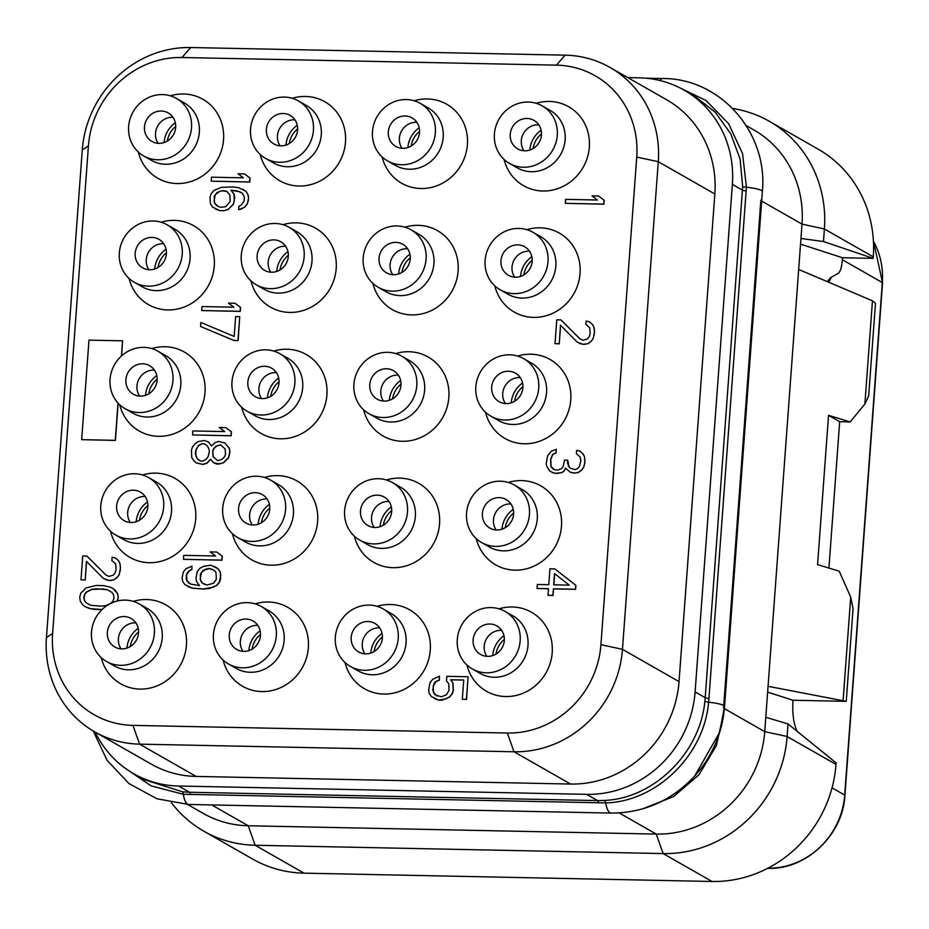 <?xml version="1.0" encoding="UTF-8"?>
<svg xmlns="http://www.w3.org/2000/svg" width="929" height="929" viewBox="0 0 929 929"><rect width="100%" height="100%" fill="white"/><g stroke="black" fill="none" stroke-linecap="round" stroke-linejoin="round"><path stroke-width="1.39" d="M627.807 77.606L639.245 77.839A106.127 99.403 119.7 0 1 684.174 90.159A106.127 99.403 119.7 0 1 732.377 184.383L695.101 691.919A106.127 99.403 119.7 0 1 586.629 794.353L178.612 786.027A106.127 99.403 119.7 0 1 133.683 773.706A106.127 99.403 119.7 0 1 95.211 732.145M94.653 731.82L151.218 764.102A106.127 99.403 -60.3 0 0 196.147 776.423L570.557 784.053A106.127 99.403 -60.3 0 0 679.029 681.619L714.842 193.987A106.127 99.403 -60.3 0 0 666.639 99.763L610.074 67.48A106.127 99.403 119.7 0 1 658.278 161.716L622.465 649.336A106.127 99.403 119.7 0 1 513.992 751.77L139.582 744.141A106.127 99.403 119.7 0 1 94.653 731.82A106.127 99.403 119.7 0 1 46.45 637.596L82.263 149.964A106.127 99.403 119.7 0 1 190.735 47.53L565.146 55.159A106.127 99.403 119.7 0 1 610.074 67.48M52.616 633.485L88.429 145.865A91.53 85.735 119.7 0 1 181.991 57.505L556.413 65.146A91.53 85.735 119.7 0 1 636.737 157.047L600.924 644.668A91.53 85.735 119.7 0 1 507.362 733.027L132.952 725.386A91.53 85.735 119.7 0 1 52.616 633.485L46.45 637.596M178.612 786.027L189.528 792.263L182.607 791.833L143.949 779.559L133.683 773.706M695.101 691.919L705.204 697.679L704.867 701.232C700.152 753.036 653.691 798.545 604.361 800.438L597.544 800.577L586.629 794.353M684.174 90.159L694.427 96.012L715.086 112.107L730.682 133.637L740.099 159.056L742.666 186.578L705.204 697.679A5.051 0.801 -175.8 0 0 708.932 698.48L708.606 702.208C704.194 755.196 656.373 801.727 605.743 802.9L183.327 794.283L151.021 785.853L123.731 767.157M677.264 86.583L706.075 100.553L728.65 123.72L742.573 153.645L746.417 187.217L708.932 698.48M762.349 191.629A20.217 3.217 -175.8 0 0 762.361 191.548L724.539 706.539A20.217 3.217 -175.8 0 1 724.527 706.632A109.959 102.991 119.7 0 1 719.627 732.354L694.695 776.04A109.959 102.991 119.7 0 0 719.627 732.354L724.539 706.539A20.217 3.217 -175.8 0 0 708.606 702.208A5.051 0.836 -173.6 0 1 704.867 701.232M724.155 710.72L716.41 745.581L698.933 774.832L673.502 796.606L642.647 808.857M746.196 125.554L753.802 129.897A106.127 99.403 119.7 0 1 802.006 224.121L824.395 228.975A121.281 113.605 -60.3 0 0 769.305 121.281A121.281 113.605 -60.3 0 0 732.656 108.496M843.126 700.28L850.709 597.08L853.054 608.785L846.249 701.337L768.062 686.31L802.006 224.121L761.664 201.094M768.062 686.31L765.786 717.281L788.047 723.946L836.112 762.906L836.007 764.404A121.281 113.605 -60.3 0 1 712.032 881.47L304.015 873.155A121.281 113.605 -60.3 0 1 252.676 859.07L203.788 831.176A121.281 113.605 -60.3 0 0 255.138 845.251L304.015 873.155M724.376 708.618L764.73 731.646L765.786 717.281M211.731 804.932L248.24 825.765L656.257 834.091L663.143 853.577A121.281 113.605 -60.3 0 0 787.118 736.5L764.73 731.646A106.127 99.403 119.7 0 1 656.257 834.091L619.167 812.921M712.032 881.47L663.143 853.577L255.138 845.251L248.24 825.765A106.127 99.403 119.7 0 1 203.312 813.444L187.519 804.433M827.182 281.58L830.596 277.666L838.004 273.474C840.211 271.942 841.604 267.854 842.185 261.223L842.44 257.739L873.167 258.367L873.272 256.868A121.281 113.605 -60.3 0 0 818.182 149.186L769.305 121.281M842.44 257.739L800.531 244.153M800.949 238.486L823.466 241.528L873.167 258.367M797.268 731.587C793.61 724.167 792.193 713.727 792.994 700.245L767.633 692.117M846.249 701.337L792.994 700.245M872.459 300.822L875.49 303.272L868.685 395.824L864.887 404.022L872.459 300.822L798.673 269.456M511.252 402.803A25.269 23.666 119.7 0 1 522.551 383.015M514.55 401.293A21.982 20.589 119.7 0 1 522.922 386.627M505.399 403.558A16.42 15.387 119.7 0 1 505.295 403.395A16.42 15.387 119.7 0 1 504.853 386.336A16.42 15.387 119.7 0 1 519.532 377.557A16.42 15.387 -60.3 0 1 520.019 377.58A16.42 15.387 -60.3 0 1 520.217 377.592M508.465 371.24A16.42 15.387 119.7 0 1 515.421 373.156A16.42 15.387 119.7 0 1 522.168 391.504A16.42 15.387 119.7 0 1 506.084 403.592A16.42 15.387 119.7 0 1 499.14 401.676A16.42 15.387 119.7 0 1 492.382 383.329A16.42 15.387 119.7 0 1 508.465 371.24M538.715 388.055A33.096 31.005 119.7 0 1 490.872 416.169A33.096 31.005 119.7 0 1 475.834 386.778A33.096 31.005 -60.3 0 1 523.677 358.664A33.096 31.005 -60.3 0 1 538.715 388.055M523.677 358.664L531.516 363.146A33.096 31.005 -60.3 0 1 546.554 392.526A33.096 31.005 119.7 0 1 498.71 420.64L490.872 416.169M485.519 412.244A45.486 42.606 -60.3 0 0 531.202 443.342A45.486 42.606 -60.3 0 0 570.766 399.876A45.486 42.606 -60.3 0 0 517.581 356.062M101.191 657.558A45.486 42.606 -60.3 0 0 146.863 688.656A45.486 42.606 -60.3 0 0 186.427 645.19A45.486 42.606 -60.3 0 0 133.253 601.377M110.47 531.167A45.486 42.606 -60.3 0 0 156.142 562.277A45.486 42.606 -60.3 0 0 195.717 518.8A45.486 42.606 -60.3 0 0 142.532 474.986M129.026 278.398A45.486 42.606 -60.3 0 0 174.71 309.508A45.486 42.606 -60.3 0 0 214.274 266.031A45.486 42.606 -60.3 0 0 161.089 222.217M138.316 152.008A45.486 42.606 -60.3 0 0 183.988 183.118A45.486 42.606 -60.3 0 0 223.552 139.652A45.486 42.606 -60.3 0 0 170.379 95.826M223.111 660.043A45.486 42.606 -60.3 0 0 268.783 691.141A45.486 42.606 -60.3 0 0 308.358 647.676A45.486 42.606 -60.3 0 0 255.173 603.862M232.389 533.652A45.486 42.606 -60.3 0 0 278.073 564.762A45.486 42.606 -60.3 0 0 317.637 521.285A45.486 42.606 -60.3 0 0 264.451 477.471M241.668 407.274A45.486 42.606 -60.3 0 0 287.351 438.372A45.486 42.606 -60.3 0 0 326.915 394.906A45.486 42.606 -60.3 0 0 273.741 351.081M250.958 280.883A45.486 42.606 -60.3 0 0 296.63 311.993A45.486 42.606 -60.3 0 0 336.205 268.516A45.486 42.606 -60.3 0 0 283.02 224.702M260.236 154.493A45.486 42.606 -60.3 0 0 305.908 185.603A45.486 42.606 -60.3 0 0 345.483 142.137A45.486 42.606 -60.3 0 0 292.298 98.311M345.031 662.528A45.486 42.606 -60.3 0 0 390.714 693.626A45.486 42.606 -60.3 0 0 430.278 650.161A45.486 42.606 -60.3 0 0 377.093 606.347M354.321 536.138A45.486 42.606 -60.3 0 0 399.993 567.247A45.486 42.606 -60.3 0 0 439.556 523.77A45.486 42.606 -60.3 0 0 386.383 479.956M363.599 409.759A45.486 42.606 -60.3 0 0 409.271 440.857A45.486 42.606 -60.3 0 0 448.846 397.391A45.486 42.606 -60.3 0 0 395.661 353.577M372.877 283.368A45.486 42.606 -60.3 0 0 418.561 314.478A45.486 42.606 -60.3 0 0 458.125 271.001A45.486 42.606 -60.3 0 0 404.939 227.187M382.156 156.989A45.486 42.606 -60.3 0 0 427.839 188.088A45.486 42.606 -60.3 0 0 467.403 144.622A45.486 42.606 -60.3 0 0 414.218 100.796M466.962 665.013A45.486 42.606 -60.3 0 0 512.634 696.111A45.486 42.606 -60.3 0 0 552.209 652.646A45.486 42.606 -60.3 0 0 499.024 608.832M476.24 538.623A45.486 42.606 -60.3 0 0 521.912 569.732A45.486 42.606 -60.3 0 0 561.488 526.267A45.486 42.606 -60.3 0 0 508.302 482.441M494.797 285.853A45.486 42.606 -60.3 0 0 540.481 316.963A45.486 42.606 -60.3 0 0 580.044 273.486A45.486 42.606 -60.3 0 0 526.871 229.672M504.087 159.474A45.486 42.606 -60.3 0 0 549.759 190.573A45.486 42.606 -60.3 0 0 589.334 147.107A45.486 42.606 -60.3 0 0 536.149 103.293M565.331 203.335L603.885 204.206L604.175 200.234L598.601 196.042L592.063 195.914L597.486 200.014L565.622 199.363L565.331 203.335L603.734 204.125L604.024 200.141L598.601 196.042M580.044 338.899L561.023 319.948L556.773 319.773L555.019 343.66L559.258 343.835L560.628 325.313M559.258 343.835L560.477 325.162L577.234 342.116L582.959 344.311L587.906 343.753L591.367 341.164L593.201 338.539L594.502 331.92L594.026 327.263L592.586 324.581L589.52 321.852L586.141 321.039L585.897 324.36L589.741 327.751L590.124 333.743L589.056 337.041L587.279 339.004L583.098 340.246L579.928 338.853L560.861 319.855M553.278 469.25L551.071 466.579L550.781 459.263L552.767 454.653L556.181 452.737L556.262 449.334L551.222 451.215L547.611 455.791L546.206 463.745L546.833 466.416L549.759 471.119L554.671 473.302L561.255 472.768L563.798 471.491L565.645 468.262M563.798 471.491L565.529 468.123L570.29 472.292L575.144 473.058L578.453 472.455L581.926 469.865L583.749 467.252L584.91 462.619L584.527 456.638L583.087 453.944L580.021 451.227L576.642 450.414L576.398 453.724L580.242 457.126L580.811 460.459L579.557 466.416L577.78 468.367L575.225 469.644L570.429 468.216L568.885 466.857L567.549 462.851L567.747 460.192L564.472 460.122L563.171 466.741L561.395 468.704L558.027 469.958L554.752 469.9L550.909 466.497L550.63 459.181L552.604 454.571L556.018 452.644L556.262 449.334M570.534 468.274L569.047 466.95L567.747 460.192M547.994 595.338L553.057 595.524L553.545 588.893L575.597 589.334L575.899 585.363L554.845 568.896L549.945 568.792L548.784 584.724L537.334 584.492L537.043 588.463L548.482 588.696L547.994 595.338L552.906 595.431L553.394 588.8L575.446 589.253L575.736 585.27L554.845 568.896M537.043 588.463L548.482 588.789M437.199 696.065L433.506 692.755L433.169 686.101L435.968 681.503L439.336 680.249L439.475 676.173L432.693 679.366L429.999 682.629L428.641 689.91L429.221 693.243L431.428 696.611L438.534 700.071L445.99 698.898L449.404 696.971L452.098 693.708L453.155 690.41L452.876 683.094L450.67 679.726L463.734 679.993L462.328 699.235L466.416 699.316L468.065 676.765L446.826 676.324L446.489 680.969L448.742 683.674L449.067 690.328L446.28 694.915L441.229 696.808L434.842 694.683L432.728 689.992L434.029 683.372L435.817 681.421L439.173 680.156L439.475 676.173M434.551 698.666L438.685 700.164L441.96 700.234L449.555 697.064L452.249 693.8L453.306 690.491L453.027 683.187L450.82 679.819L463.734 680.074M462.328 699.235L466.567 699.409L468.065 676.765M211.208 181.167L249.773 182.038L250.064 178.054L244.478 173.874L237.94 173.746L243.375 177.834L211.51 177.184L211.208 181.167L249.611 181.956L249.901 177.973L244.478 173.874M237.65 191.095L242.248 193.093L244.408 197.134L244.118 201.105L241.377 205.042L238.823 206.319L238.73 209.722L244.652 207.19L247.346 203.915L248.6 197.958L248.02 194.625L245.813 191.258L238.556 187.704L232.889 186.926L221.392 187.356L213.798 190.526L211.104 193.789L210.047 197.087L210.372 203.741L212.578 207.109L219.848 210.662L223.935 210.744L228.116 209.501L233.4 204.299L234.712 197.68L234.131 194.347L231.158 190.294L240.042 191.804M201.709 310.541L240.263 311.412L240.565 307.429L234.979 303.249L228.441 303.109L233.876 307.209L201.999 306.558L201.709 310.541L240.112 311.32L240.402 307.348L234.979 303.249M200.548 326.462L234.038 340.525L238.126 340.606L239.728 316.626L235.641 316.545L234.178 336.449L200.838 322.479L200.548 326.462L233.887 340.432L237.975 340.513L239.728 316.626M192.582 434.935L231.135 435.806L231.426 431.822L225.84 427.642L219.314 427.503L224.737 431.602L192.872 430.951L192.582 434.935L230.984 435.724L231.275 431.741L225.84 427.642M211.464 445.862L208.584 441.995L204.438 440.497L197.807 441.681L195.218 443.632L192.524 446.895L191.455 450.193L191.734 457.509L193.94 460.877L196.251 462.921L202.685 464.372L206.877 463.13L210.43 459.216L213.461 462.607L219.081 464.047L223.262 462.805L228.557 457.591L229.811 451.645L229.231 448.312L224.725 442.901L218.28 441.438L214.924 442.703L211.406 445.955L208.433 441.902M196.251 462.921L202.847 464.465L207.028 463.223L210.523 459.39M213.461 462.607L216.782 464.082L223.413 462.886L228.708 457.683L229.962 451.726L229.393 448.393L224.725 442.901M183.443 559.328L221.996 560.199L222.286 556.216L216.712 552.035L210.175 551.907L215.598 555.995L183.733 555.345L183.443 559.328L221.845 560.117L222.136 556.134L216.712 552.035M187.983 586.663L192.129 588.162L203.509 589.056L209.28 588.51L216.875 585.351L219.569 582.077L220.637 578.779L220.301 572.125L218.094 568.757L210.837 565.204L203.381 566.376L199.967 568.304L197.273 571.567L195.973 578.186L196.542 581.519L199.514 585.572L190.631 584.062L186.938 580.753L186.566 574.761L189.307 570.836L191.85 569.558L191.943 566.144L186.032 568.687L183.338 571.95L182.084 577.908L182.653 581.24L184.859 584.608L191.966 588.08L203.358 588.974L213.31 587.186L216.724 585.258L219.418 581.995L220.719 575.376L220.15 572.043L217.943 568.676L214.82 566.62M105.999 575.074L86.978 556.123L82.739 555.948L80.986 579.835L85.224 579.998L86.583 561.488M85.224 579.998L86.432 561.337L103.189 578.291L108.914 580.486L113.872 579.928L117.333 577.339L119.156 574.714L120.468 568.095L119.992 563.438L118.552 560.744L115.475 558.027L112.107 557.214L111.863 560.524L115.695 563.926L116.079 569.918L115.022 573.216L113.233 575.179L109.053 576.421L105.883 575.028L86.827 556.03M117.414 601.005L118.273 597.951L117.751 593.956L113.233 588.545L109.912 587.07L103.467 585.607L96.117 585.456L86.118 587.906L80.823 593.12L79.72 597.08L80.242 601.075L82.449 604.442L84.911 606.579L90.485 608.681L102.062 609.552M121.629 355.842L122.57 340.815L88.975 340.13L81.659 439.649L115.417 440.427L118.157 403.186M119.748 404.789A45.486 42.606 -60.3 0 0 165.432 435.887A45.486 42.606 -60.3 0 0 204.995 392.421A45.486 42.606 -60.3 0 0 151.81 348.596M106.533 661.471L114.372 665.954A33.096 31.005 119.7 0 0 162.227 637.84A33.096 31.005 -60.3 0 0 147.188 608.449L139.35 603.978A33.096 31.005 -60.3 0 0 91.495 632.092A33.096 31.005 119.7 0 0 106.533 661.471A33.096 31.005 119.7 0 0 154.377 633.369A33.096 31.005 -60.3 0 0 139.35 603.978M121.757 648.895A16.42 15.387 119.7 0 1 114.801 646.99A16.42 15.387 119.7 0 1 108.054 628.643A16.42 15.387 119.7 0 1 124.126 616.554A16.42 15.387 119.7 0 1 131.082 618.459A16.42 15.387 119.7 0 1 137.829 636.818A16.42 15.387 119.7 0 1 121.757 648.895M121.06 648.872A16.42 15.387 119.7 0 1 120.956 648.709A16.42 15.387 119.7 0 1 120.515 631.65A16.42 15.387 119.7 0 1 135.193 622.871A16.42 15.387 -60.3 0 1 135.692 622.894A16.42 15.387 -60.3 0 1 135.889 622.906M126.925 648.117A25.269 23.666 119.7 0 1 138.212 628.329M130.223 646.596A21.982 20.589 119.7 0 1 138.584 631.941M115.811 535.092L123.65 539.563A33.096 31.005 119.7 0 0 171.505 511.461A33.096 31.005 -60.3 0 0 156.467 482.07L148.628 477.599A33.096 31.005 -60.3 0 0 100.785 505.701A33.096 31.005 119.7 0 0 115.811 535.092A33.096 31.005 119.7 0 0 163.667 506.979A33.096 31.005 -60.3 0 0 148.628 477.599M131.035 522.516A16.42 15.387 119.7 0 1 124.08 520.612A16.42 15.387 119.7 0 1 117.333 502.264A16.42 15.387 119.7 0 1 133.404 490.175A16.42 15.387 119.7 0 1 140.36 492.08A16.42 15.387 119.7 0 1 147.119 510.427A16.42 15.387 119.7 0 1 131.035 522.516M130.35 522.481A16.42 15.387 119.7 0 1 130.234 522.319A16.42 15.387 119.7 0 1 129.805 505.26A16.42 15.387 119.7 0 1 144.471 496.492A16.42 15.387 -60.3 0 1 144.97 496.504A16.42 15.387 -60.3 0 1 145.168 496.516M136.203 521.726A25.269 23.666 119.7 0 1 147.49 501.939M139.501 520.217A21.982 20.589 119.7 0 1 147.862 505.55M134.38 282.323L142.218 286.794A33.096 31.005 119.7 0 0 190.062 258.692A33.096 31.005 -60.3 0 0 175.035 229.3L167.197 224.83A33.096 31.005 -60.3 0 0 119.342 252.932A33.096 31.005 119.7 0 0 134.38 282.323A33.096 31.005 119.7 0 0 182.223 254.209A33.096 31.005 -60.3 0 0 167.197 224.83M149.592 269.747A16.42 15.387 119.7 0 1 142.648 267.842A16.42 15.387 119.7 0 1 135.889 249.483A16.42 15.387 119.7 0 1 151.973 237.406A16.42 15.387 119.7 0 1 158.929 239.31A16.42 15.387 119.7 0 1 165.676 257.658A16.42 15.387 119.7 0 1 149.592 269.747M148.907 269.712A16.42 15.387 119.7 0 1 148.803 269.549A16.42 15.387 119.7 0 1 148.361 252.491A16.42 15.387 119.7 0 1 163.04 243.712A16.42 15.387 -60.3 0 1 163.539 243.735A16.42 15.387 -60.3 0 1 163.725 243.746M154.76 268.957A25.269 23.666 119.7 0 1 166.059 249.169M158.058 267.447A21.982 20.589 119.7 0 1 166.43 252.781M143.658 155.933L151.497 160.403A33.096 31.005 119.7 0 0 199.34 132.301A33.096 31.005 -60.3 0 0 184.314 102.91L176.475 98.439A33.096 31.005 -60.3 0 0 128.62 126.541A33.096 31.005 119.7 0 0 143.658 155.933A33.096 31.005 119.7 0 0 191.502 127.83A33.096 31.005 -60.3 0 0 176.475 98.439M158.882 143.356A16.42 15.387 119.7 0 1 151.926 141.452A16.42 15.387 119.7 0 1 145.168 123.104A16.42 15.387 119.7 0 1 161.251 111.015A16.42 15.387 119.7 0 1 168.207 112.92A16.42 15.387 119.7 0 1 174.954 131.268A16.42 15.387 119.7 0 1 158.882 143.356M158.185 143.333A16.42 15.387 119.7 0 1 158.081 143.171A16.42 15.387 119.7 0 1 157.64 126.1A16.42 15.387 119.7 0 1 172.318 117.333A16.42 15.387 -60.3 0 1 172.817 117.344A16.42 15.387 -60.3 0 1 173.015 117.356M164.05 142.578A25.269 23.666 119.7 0 1 175.337 122.791M167.348 141.057A21.982 20.589 119.7 0 1 175.709 126.402M228.464 663.968L236.303 668.439A33.096 31.005 119.7 0 0 284.146 640.325A33.096 31.005 -60.3 0 0 269.108 610.945L261.27 606.463A33.096 31.005 -60.3 0 0 213.426 634.577A33.096 31.005 119.7 0 0 228.464 663.968A33.096 31.005 119.7 0 0 276.308 635.854A33.096 31.005 -60.3 0 0 261.27 606.463M243.677 651.392A16.42 15.387 119.7 0 1 236.721 649.476A16.42 15.387 119.7 0 1 229.974 631.128A16.42 15.387 119.7 0 1 246.057 619.039A16.42 15.387 119.7 0 1 253.002 620.955A16.42 15.387 119.7 0 1 259.76 639.303A16.42 15.387 119.7 0 1 243.677 651.392M242.992 651.357A16.42 15.387 119.7 0 1 242.875 651.194A16.42 15.387 119.7 0 1 242.446 634.135A16.42 15.387 119.7 0 1 257.124 625.356A16.42 15.387 -60.3 0 1 257.612 625.38A16.42 15.387 -60.3 0 1 257.809 625.391M248.844 650.602A25.269 23.666 119.7 0 1 260.132 630.814M252.142 649.081A21.982 20.589 119.7 0 1 260.515 634.426M237.743 537.577L245.581 542.048A33.096 31.005 119.7 0 0 293.425 513.946A33.096 31.005 -60.3 0 0 278.386 484.555L270.548 480.084A33.096 31.005 -60.3 0 0 222.705 508.186A33.096 31.005 119.7 0 0 237.743 537.577A33.096 31.005 119.7 0 0 285.586 509.475A33.096 31.005 -60.3 0 0 270.548 480.084M252.955 525.001A16.42 15.387 119.7 0 1 246.011 523.097A16.42 15.387 119.7 0 1 239.252 504.749A16.42 15.387 119.7 0 1 255.336 492.66A16.42 15.387 119.7 0 1 262.292 494.565A16.42 15.387 119.7 0 1 269.038 512.913A16.42 15.387 119.7 0 1 252.955 525.001M252.27 524.966A16.42 15.387 119.7 0 1 252.165 524.804A16.42 15.387 119.7 0 1 251.724 507.745A16.42 15.387 119.7 0 1 266.402 498.978A16.42 15.387 -60.3 0 1 266.89 498.989A16.42 15.387 -60.3 0 1 267.087 499.001M258.123 524.211A25.269 23.666 119.7 0 1 269.422 504.435M261.421 522.702A21.982 20.589 119.7 0 1 269.793 508.035M247.021 411.187L254.86 415.669A33.096 31.005 119.7 0 0 302.703 387.556A33.096 31.005 -60.3 0 0 287.676 358.164L279.838 353.694A33.096 31.005 -60.3 0 0 231.983 381.807A33.096 31.005 119.7 0 0 247.021 411.187A33.096 31.005 119.7 0 0 294.865 383.085A33.096 31.005 -60.3 0 0 279.838 353.694M262.245 398.611A16.42 15.387 119.7 0 1 255.289 396.706A16.42 15.387 119.7 0 1 248.531 378.358A16.42 15.387 119.7 0 1 264.614 366.27A16.42 15.387 119.7 0 1 271.57 368.174A16.42 15.387 119.7 0 1 278.317 386.534A16.42 15.387 119.7 0 1 262.245 398.611M261.548 398.587A16.42 15.387 119.7 0 1 261.444 398.425A16.42 15.387 119.7 0 1 261.003 381.366A16.42 15.387 119.7 0 1 275.681 372.587A16.42 15.387 -60.3 0 1 276.18 372.61A16.42 15.387 -60.3 0 1 276.366 372.622M267.413 397.833A25.269 23.666 119.7 0 1 278.7 378.045M270.711 396.311A21.982 20.589 119.7 0 1 279.072 381.656M256.299 284.808L264.138 289.279A33.096 31.005 119.7 0 0 311.993 261.177A33.096 31.005 -60.3 0 0 296.955 231.785L289.116 227.315A33.096 31.005 -60.3 0 0 241.273 255.417A33.096 31.005 119.7 0 0 256.299 284.808A33.096 31.005 119.7 0 0 304.155 256.694A33.096 31.005 -60.3 0 0 289.116 227.315M271.523 272.232A16.42 15.387 119.7 0 1 264.568 270.327A16.42 15.387 119.7 0 1 257.821 251.98A16.42 15.387 119.7 0 1 273.892 239.891A16.42 15.387 119.7 0 1 280.848 241.795A16.42 15.387 119.7 0 1 287.595 260.143A16.42 15.387 119.7 0 1 271.523 272.232M270.827 272.197A16.42 15.387 119.7 0 1 270.722 272.034A16.42 15.387 119.7 0 1 270.293 254.976A16.42 15.387 119.7 0 1 284.959 246.208A16.42 15.387 -60.3 0 1 285.458 246.22A16.42 15.387 -60.3 0 1 285.656 246.231M276.691 271.442A25.269 23.666 119.7 0 1 287.978 251.654M279.989 269.933A21.982 20.589 119.7 0 1 288.35 255.266M265.578 158.418L273.428 162.9A33.096 31.005 119.7 0 0 321.271 134.786A33.096 31.005 -60.3 0 0 306.233 105.395L298.395 100.924A33.096 31.005 -60.3 0 0 250.551 129.026A33.096 31.005 119.7 0 0 265.578 158.418A33.096 31.005 119.7 0 0 313.433 130.315A33.096 31.005 -60.3 0 0 298.395 100.924M280.802 145.841A16.42 15.387 119.7 0 1 273.846 143.937A16.42 15.387 119.7 0 1 267.099 125.589A16.42 15.387 119.7 0 1 283.182 113.501A16.42 15.387 119.7 0 1 290.127 115.405A16.42 15.387 119.7 0 1 296.885 133.753A16.42 15.387 119.7 0 1 280.802 145.841M280.117 145.818A16.42 15.387 119.7 0 1 280.001 145.656A16.42 15.387 119.7 0 1 279.571 128.585A16.42 15.387 119.7 0 1 294.249 119.818A16.42 15.387 -60.3 0 1 294.737 119.841A16.42 15.387 -60.3 0 1 294.934 119.853M285.969 145.063A25.269 23.666 119.7 0 1 297.257 125.276M289.267 143.542A21.982 20.589 119.7 0 1 297.64 128.887M350.384 666.453L358.222 670.924A33.096 31.005 119.7 0 0 406.066 642.81A33.096 31.005 -60.3 0 0 391.039 613.43L383.201 608.948A33.096 31.005 -60.3 0 0 335.346 637.062A33.096 31.005 119.7 0 0 350.384 666.453A33.096 31.005 119.7 0 0 398.227 638.339A33.096 31.005 -60.3 0 0 383.201 608.948M365.596 653.877A16.42 15.387 119.7 0 1 358.652 651.961A16.42 15.387 119.7 0 1 351.894 633.613A16.42 15.387 119.7 0 1 367.977 621.524A16.42 15.387 119.7 0 1 374.933 623.44A16.42 15.387 119.7 0 1 381.68 641.788A16.42 15.387 119.7 0 1 365.596 653.877M364.911 653.842A16.42 15.387 119.7 0 1 364.807 653.679A16.42 15.387 119.7 0 1 364.365 636.62A16.42 15.387 119.7 0 1 379.044 627.841A16.42 15.387 -60.3 0 1 379.543 627.865A16.42 15.387 -60.3 0 1 379.729 627.876M370.776 653.087A25.269 23.666 119.7 0 1 382.063 633.299M374.073 651.577A21.982 20.589 119.7 0 1 382.434 636.911M359.662 540.063L367.501 544.533A33.096 31.005 119.7 0 0 415.356 516.431A33.096 31.005 -60.3 0 0 400.318 487.04L392.479 482.569A33.096 31.005 -60.3 0 0 344.624 510.671A33.096 31.005 119.7 0 0 359.662 540.063A33.096 31.005 119.7 0 0 407.506 511.96A33.096 31.005 -60.3 0 0 392.479 482.569M374.886 527.486A16.42 15.387 119.7 0 1 367.93 525.582A16.42 15.387 119.7 0 1 361.184 507.234A16.42 15.387 119.7 0 1 377.255 495.145A16.42 15.387 119.7 0 1 384.211 497.05A16.42 15.387 119.7 0 1 390.958 515.398A16.42 15.387 119.7 0 1 374.886 527.486M374.19 527.451A16.42 15.387 119.7 0 1 374.085 527.3A16.42 15.387 119.7 0 1 373.644 510.23A16.42 15.387 119.7 0 1 388.322 501.463A16.42 15.387 -60.3 0 1 388.821 501.474A16.42 15.387 -60.3 0 1 389.019 501.486M380.054 526.697A25.269 23.666 119.7 0 1 391.341 506.92M383.352 525.187A21.982 20.589 119.7 0 1 391.713 510.532M368.941 413.684L376.779 418.155A33.096 31.005 119.7 0 0 424.634 390.041A33.096 31.005 -60.3 0 0 409.596 360.661L401.758 356.179A33.096 31.005 -60.3 0 0 353.914 384.292A33.096 31.005 119.7 0 0 368.941 413.684A33.096 31.005 119.7 0 0 416.796 385.57A33.096 31.005 -60.3 0 0 401.758 356.179M384.165 401.096A16.42 15.387 119.7 0 1 377.209 399.191A16.42 15.387 119.7 0 1 370.462 380.844A16.42 15.387 119.7 0 1 386.534 368.755A16.42 15.387 119.7 0 1 393.49 370.671A16.42 15.387 119.7 0 1 400.248 389.019A16.42 15.387 119.7 0 1 384.165 401.096M383.48 401.073A16.42 15.387 119.7 0 1 383.363 400.91A16.42 15.387 119.7 0 1 382.934 383.851A16.42 15.387 119.7 0 1 397.6 375.072A16.42 15.387 -60.3 0 1 398.1 375.095A16.42 15.387 -60.3 0 1 398.297 375.107M389.332 400.318A25.269 23.666 119.7 0 1 400.62 380.53M392.63 398.796A21.982 20.589 119.7 0 1 400.991 384.141M378.231 287.293L386.069 291.764A33.096 31.005 119.7 0 0 433.913 263.662A33.096 31.005 -60.3 0 0 418.874 234.271L411.036 229.8A33.096 31.005 -60.3 0 0 363.193 257.902A33.096 31.005 119.7 0 0 378.231 287.293A33.096 31.005 119.7 0 0 426.074 259.191A33.096 31.005 -60.3 0 0 411.036 229.8M393.443 274.717A16.42 15.387 119.7 0 1 386.487 272.812A16.42 15.387 119.7 0 1 379.74 254.465A16.42 15.387 119.7 0 1 395.824 242.376A16.42 15.387 119.7 0 1 402.768 244.281A16.42 15.387 119.7 0 1 409.526 262.628A16.42 15.387 119.7 0 1 393.443 274.717M392.758 274.682A16.42 15.387 119.7 0 1 392.642 274.519A16.42 15.387 119.7 0 1 392.212 257.461A16.42 15.387 119.7 0 1 406.89 248.693A16.42 15.387 -60.3 0 1 407.378 248.705A16.42 15.387 -60.3 0 1 407.576 248.717M398.611 273.927A25.269 23.666 119.7 0 1 409.91 254.151M401.909 272.418A21.982 20.589 119.7 0 1 410.281 257.751M387.509 160.903L395.348 165.385A33.096 31.005 119.7 0 0 443.191 137.271A33.096 31.005 -60.3 0 0 428.164 107.88L420.326 103.409A33.096 31.005 -60.3 0 0 372.471 131.523A33.096 31.005 119.7 0 0 387.509 160.903A33.096 31.005 119.7 0 0 435.353 132.801A33.096 31.005 -60.3 0 0 420.326 103.409M402.721 148.326A16.42 15.387 119.7 0 1 395.777 146.422A16.42 15.387 119.7 0 1 389.019 128.074A16.42 15.387 119.7 0 1 405.102 115.986A16.42 15.387 119.7 0 1 412.058 117.89A16.42 15.387 119.7 0 1 418.805 136.249A16.42 15.387 119.7 0 1 402.721 148.326M402.036 148.303A16.42 15.387 119.7 0 1 401.932 148.141A16.42 15.387 119.7 0 1 401.491 131.082A16.42 15.387 119.7 0 1 416.169 122.303A16.42 15.387 -60.3 0 1 416.668 122.326A16.42 15.387 -60.3 0 1 416.854 122.338M407.889 147.548A25.269 23.666 119.7 0 1 419.188 127.761M411.187 146.027A21.982 20.589 119.7 0 1 419.56 131.372M472.304 668.938L480.142 673.409A33.096 31.005 119.7 0 0 527.997 645.307A33.096 31.005 -60.3 0 0 512.959 615.915L505.121 611.433A33.096 31.005 -60.3 0 0 457.277 639.547A33.096 31.005 119.7 0 0 472.304 668.938A33.096 31.005 119.7 0 0 520.159 640.824A33.096 31.005 -60.3 0 0 505.121 611.433M487.528 656.362A16.42 15.387 119.7 0 1 480.572 654.446A16.42 15.387 119.7 0 1 473.825 636.098A16.42 15.387 119.7 0 1 489.897 624.021A16.42 15.387 119.7 0 1 496.852 625.925A16.42 15.387 119.7 0 1 503.611 644.273A16.42 15.387 119.7 0 1 487.528 656.362M486.842 656.327A16.42 15.387 119.7 0 1 486.726 656.164A16.42 15.387 119.7 0 1 486.297 639.106A16.42 15.387 119.7 0 1 500.963 630.326A16.42 15.387 -60.3 0 1 501.463 630.35A16.42 15.387 -60.3 0 1 501.66 630.361M492.695 655.572A25.269 23.666 119.7 0 1 503.982 635.784M495.993 654.062A21.982 20.589 119.7 0 1 504.354 639.396M481.594 542.548L489.432 547.018A33.096 31.005 119.7 0 0 537.276 518.916A33.096 31.005 -60.3 0 0 522.237 489.525L514.399 485.054A33.096 31.005 -60.3 0 0 466.555 513.156A33.096 31.005 119.7 0 0 481.594 542.548A33.096 31.005 119.7 0 0 529.437 514.445A33.096 31.005 -60.3 0 0 514.399 485.054M496.806 529.971A16.42 15.387 119.7 0 1 489.85 528.067A16.42 15.387 119.7 0 1 483.103 509.719A16.42 15.387 119.7 0 1 499.187 497.63A16.42 15.387 119.7 0 1 506.131 499.535A16.42 15.387 119.7 0 1 512.889 517.883A16.42 15.387 119.7 0 1 496.806 529.971M496.121 529.948A16.42 15.387 119.7 0 1 496.005 529.785A16.42 15.387 119.7 0 1 495.575 512.715A16.42 15.387 119.7 0 1 510.253 503.948A16.42 15.387 -60.3 0 1 510.741 503.959A16.42 15.387 -60.3 0 1 510.938 503.971M501.974 529.182A25.269 23.666 119.7 0 1 513.261 509.406M505.271 527.672A21.982 20.589 119.7 0 1 513.644 513.017M500.15 289.778L507.989 294.249A33.096 31.005 119.7 0 0 555.832 266.147A33.096 31.005 -60.3 0 0 540.806 236.756L532.967 232.285A33.096 31.005 -60.3 0 0 485.112 260.387A33.096 31.005 119.7 0 0 500.15 289.778A33.096 31.005 119.7 0 0 547.994 261.676A33.096 31.005 -60.3 0 0 532.967 232.285M515.374 277.202A16.42 15.387 119.7 0 1 508.418 275.298A16.42 15.387 119.7 0 1 501.66 256.95A16.42 15.387 119.7 0 1 517.743 244.861A16.42 15.387 119.7 0 1 524.699 246.766A16.42 15.387 119.7 0 1 531.446 265.113A16.42 15.387 119.7 0 1 515.374 277.202M514.678 277.167A16.42 15.387 119.7 0 1 514.573 277.016A16.42 15.387 119.7 0 1 514.132 259.946A16.42 15.387 119.7 0 1 528.81 251.178A16.42 15.387 -60.3 0 1 529.309 251.19A16.42 15.387 -60.3 0 1 529.495 251.202M520.542 276.412A25.269 23.666 119.7 0 1 531.829 256.636M523.84 274.903A21.982 20.589 119.7 0 1 532.201 260.248M509.429 163.388L517.267 167.87A33.096 31.005 119.7 0 0 565.122 139.756A33.096 31.005 -60.3 0 0 550.084 110.365L542.246 105.894A33.096 31.005 -60.3 0 0 494.402 134.008A33.096 31.005 119.7 0 0 509.429 163.388A33.096 31.005 119.7 0 0 557.284 135.286A33.096 31.005 -60.3 0 0 542.246 105.894M524.653 150.812A16.42 15.387 119.7 0 1 517.697 148.907A16.42 15.387 119.7 0 1 510.95 130.559A16.42 15.387 119.7 0 1 527.022 118.471A16.42 15.387 119.7 0 1 533.978 120.387A16.42 15.387 119.7 0 1 540.736 138.735A16.42 15.387 119.7 0 1 524.653 150.812M523.968 150.788A16.42 15.387 119.7 0 1 523.851 150.626A16.42 15.387 119.7 0 1 523.422 133.567A16.42 15.387 119.7 0 1 538.088 124.788A16.42 15.387 -60.3 0 1 538.588 124.811A16.42 15.387 -60.3 0 1 538.785 124.823M529.82 150.033A25.269 23.666 119.7 0 1 541.108 130.246M533.118 148.512A21.982 20.589 119.7 0 1 541.479 133.857M592.586 324.581L589.358 321.771M594.026 327.263L592.435 324.488M594.502 331.92L593.875 327.171M594.316 334.579L594.351 331.839M593.201 338.539L594.154 334.486M591.367 341.164L593.05 338.458M587.906 343.753L591.216 341.071M584.596 344.345L587.755 343.66M582.959 344.311L584.434 344.253M579.58 343.498L582.808 344.229M555.019 343.66L559.107 343.742M583.087 453.944L579.859 451.134M584.527 456.638L582.936 453.863M585.003 461.295L584.376 456.545M584.91 462.619L584.852 461.202M583.749 467.252L584.759 462.537M581.926 469.865L583.598 467.159M578.453 472.455L581.763 469.784M575.144 473.058L578.302 472.373M573.507 473.024L574.981 472.966M570.139 472.199L573.356 472.931M561.255 472.768L563.648 471.409M557.934 473.372L561.093 472.687M554.671 473.302L557.783 473.279M552.105 472.501L554.508 473.209M554.508 573.541L569.21 585.142L553.684 584.817L554.508 573.541M553.835 584.829L554.659 573.657M228.116 209.501L233.249 204.206L234.317 200.908L233.98 194.254L231.007 190.213L237.499 191.002M223.935 210.744L227.953 209.42M219.848 210.662L223.773 210.662M215.702 209.164L219.697 210.581M245.813 191.258L242.539 189.121M248.02 194.625L245.662 191.177M248.6 197.958L247.869 194.544M248.403 200.618L248.449 197.877M247.346 203.915L248.252 200.525M244.652 207.19L247.195 203.834M241.238 209.106L244.49 207.097M238.579 209.629L241.075 209.025M225.701 206.714L220.754 207.283L218.35 206.563L214.506 203.161L214.181 196.507L216.921 192.582L221.973 190.689L224.423 190.747L226.827 191.455L229.846 194.835L230.183 201.488L225.701 206.714M218.361 206.563L216.155 205.274L213.995 201.245L215.296 194.625L219.627 191.397L222.124 190.782L226.897 191.513M195.496 450.937L198.33 445.688L201.744 443.76L204.206 443.807L207.318 445.862L208.758 448.556L209.385 451.227L208.177 456.511L206.343 459.135L202.928 461.063L200.478 461.005L197.366 458.949L195.299 453.596L196.507 448.301M225.526 454.211L224.516 456.847L221.868 459.449L217.688 460.691L213.078 456.615L212.648 451.297L213.658 448.649L216.306 446.048L220.498 444.805L225.097 448.893L225.526 454.211M196.658 448.393L198.492 445.769L201.907 443.853L204.334 443.899M200.501 461.005L197.517 459.042L196.077 456.348L195.647 451.029M217.688 460.691L213.229 456.708L212.811 451.378L213.821 448.742L216.469 446.141L220.637 444.898M191.85 569.558L191.943 566.144M189.307 570.836L191.699 569.465M187.519 572.787L189.156 570.743M186.566 574.761L187.368 572.705M186.264 578.744L186.404 574.668M186.938 580.753L186.114 578.651M188.424 582.773L186.787 580.66M190.631 584.062L188.273 582.68M206.923 585.061L202.162 582.971L200.676 580.939L200.35 574.296L203.091 570.36L209.768 568.502L214.529 570.592L216.016 572.624L216.341 579.266L213.6 583.203L206.923 585.061M204.519 584.353L202.313 583.052L200.153 579.022L201.465 572.403L205.797 569.175L208.293 568.56L212.323 569.303M118.552 560.744L115.324 557.946M119.992 563.438L118.389 560.663M120.468 568.095L119.829 563.346M120.271 570.754L120.305 568.014M119.156 574.714L120.12 570.661M117.333 577.339L119.005 574.633M113.872 579.928L117.182 577.246M110.551 580.52L113.71 579.835M108.914 580.486L110.4 580.428M105.546 579.673L108.763 580.404M80.986 579.835L85.073 579.917M115.544 590.589L113.083 588.463M117.751 593.956L115.382 590.496M118.273 597.951L117.588 593.863M117.228 601.051L118.122 597.87M94.514 609.424L101.714 609.494M90.485 608.681L94.363 609.343M88.081 607.972L90.322 608.588M84.748 606.486L87.93 607.88M102.411 588.905L107.265 589.671L111.968 592.423L113.454 594.444L114.035 597.777L112.966 601.086L111.19 603.037L106.092 605.592L101.145 606.161L90.566 605.278L85.863 602.526L84.376 600.494L83.796 597.161L84.864 593.863L86.641 591.912L91.739 589.358L96.686 588.789L107.416 589.752M90.577 605.278L86.014 602.607L84.527 600.587L83.958 597.254L85.015 593.956L86.792 591.994L91.89 589.439L102.562 588.998M81.659 439.649L115.266 440.334L118.006 403.023M121.455 356.004L122.57 340.815M125.101 408.702L132.94 413.184A33.096 31.005 119.7 0 0 180.783 385.07A33.096 31.005 -60.3 0 0 165.745 355.679L157.907 351.208A33.096 31.005 -60.3 0 0 110.063 379.322A33.096 31.005 119.7 0 0 125.101 408.702A33.096 31.005 119.7 0 0 172.945 380.6A33.096 31.005 -60.3 0 0 157.907 351.208M140.314 396.126A16.42 15.387 119.7 0 1 133.358 394.221A16.42 15.387 119.7 0 1 126.611 375.873A16.42 15.387 119.7 0 1 142.694 363.785A16.42 15.387 119.7 0 1 149.639 365.689A16.42 15.387 119.7 0 1 156.397 384.037A16.42 15.387 119.7 0 1 140.314 396.126M139.629 396.102A16.42 15.387 119.7 0 1 139.513 395.94A16.42 15.387 119.7 0 1 139.083 378.881A16.42 15.387 119.7 0 1 153.761 370.102A16.42 15.387 -60.3 0 1 154.249 370.125A16.42 15.387 -60.3 0 1 154.446 370.137M145.481 395.348A25.269 23.666 119.7 0 1 156.78 375.56M148.779 393.826A21.982 20.589 119.7 0 1 157.152 379.171M836.007 764.404L787.118 736.5L788.047 723.946M171.389 802.656A121.281 113.605 -60.3 0 0 203.788 831.176M864.887 404.022L850.174 421.929L828.54 415.333L817.578 564.611L839.212 571.196L850.709 597.08M828.54 415.333L839.677 421.685L850.174 421.929M828.923 568.06L839.677 421.685M823.466 241.528L824.395 228.975L873.272 256.868M82.263 149.964L88.429 145.865M190.735 47.53L181.991 57.505M565.146 55.159L556.413 65.146M714.842 193.987L658.278 161.716L636.737 157.047M679.029 681.619L622.465 649.336L600.924 644.668M570.557 784.053L513.992 751.77L507.362 733.027M196.147 776.423L139.582 744.141L132.952 725.386M598.578 802.993A5.051 1.579 -88.8 0 0 597.544 800.577L189.528 792.263A5.051 1.579 -88.8 0 1 190.561 794.667M732.377 184.383L742.468 190.143A5.051 0.801 -175.8 0 0 746.208 190.956M182.607 791.833A5.051 1.359 -84.3 0 1 183.327 794.283A20.217 6.306 -88.8 0 0 188.575 804.456L157.013 798.789L128.98 783.6L107.032 760.27L93.19 730.96M604.361 800.438A5.051 1.788 -93.5 0 1 605.743 802.9A20.217 6.306 -88.8 0 0 610.992 813.072L188.575 804.456M742.666 186.578A5.051 0.766 -178 0 0 746.417 187.217A20.217 3.217 -175.8 0 1 762.361 191.548C768.213 132.603 720.265 78.152 662.783 78.524A20.217 6.306 91.2 0 0 659.973 80.533M760.874 200.165L723.598 707.701M761.583 201.047L724.423 707.039M831.141 277.365A25.269 7.885 -88.8 0 1 828.517 282.137M832.036 787.838L844.693 795.073A75.806 70.999 119.7 0 1 767.818 868.243M842.301 259.714L882.329 282.555L844.693 795.073A4.552 0.72 -175.8 0 1 844.914 795.317C843.021 835.299 805.536 870.229 767.447 868.301M873.434 241.18A75.806 70.999 119.7 0 1 882.329 282.555A4.552 0.72 -175.8 0 1 882.55 282.811L844.914 795.317M610.992 813.072C643.623 813.084 671.528 800.74 694.695 776.04M645.678 78.175L662.783 78.524M873.423 241.006L882.55 282.811M760.863 200.234L723.598 707.77"/></g></svg>
